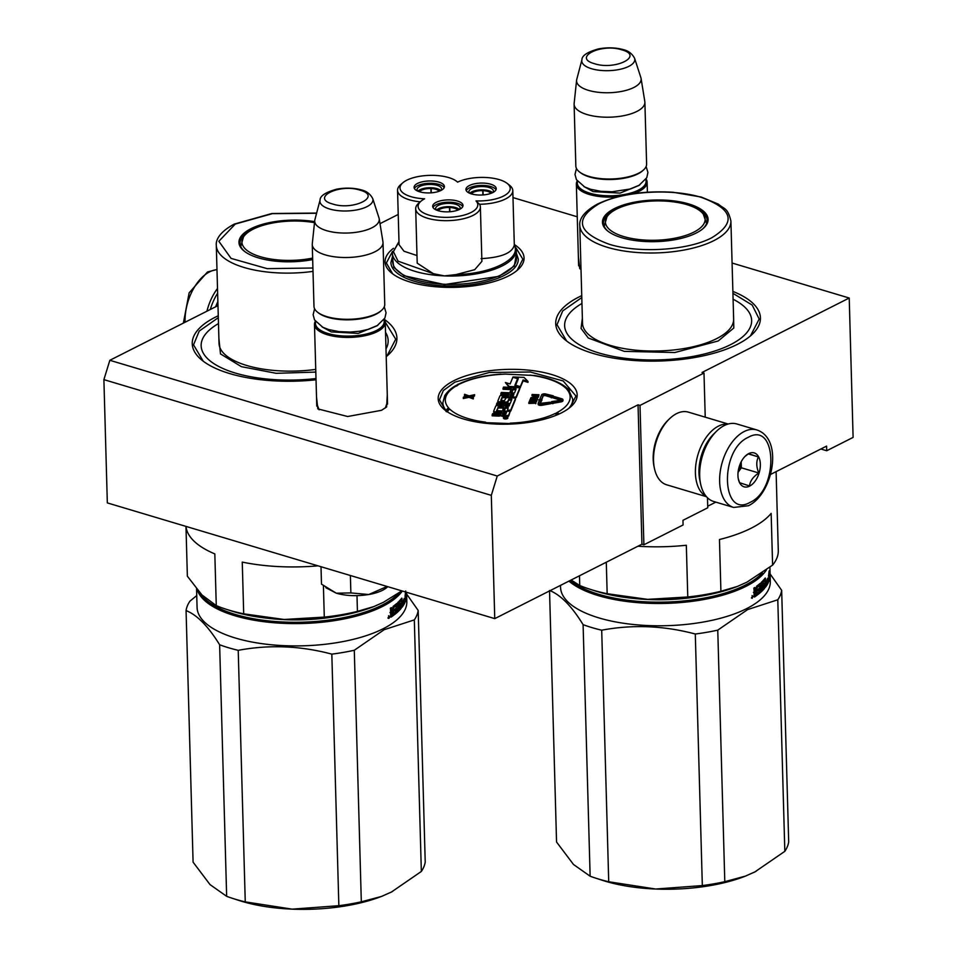 <?xml version="1.0" encoding="UTF-8"?>
<svg xmlns="http://www.w3.org/2000/svg" width="957" height="957" viewBox="0 0 957 957"><rect width="100%" height="100%" fill="white"/><g stroke="black" fill="none" stroke-linecap="round" stroke-linejoin="round"><path stroke-width="1.44" d="M109.84 360.299L103.894 379.63L107.328 502.904L494.757 618.629L641.944 544.198L643.894 544.784L640.006 405.409L638.044 404.823L497.257 476.024L109.84 360.299L217.981 305.606M640.006 405.409L703.993 373.051L702.031 372.464L849.218 298.022L732.081 263.031M577.262 216.796L513 197.597M398.22 214.452L380.001 223.663M387.274 394.99L386.616 406.964L381.52 410.302L347.654 416.51L317.844 408.89L316.516 396.964M581.007 269.527L579.703 268.582L578.375 256.667M561.496 412.85A69.526 27.394 178.4 0 1 445.22 410.266A69.526 27.394 178.4 0 1 453.881 380.695A69.526 27.394 178.4 0 1 544.521 372.668A69.526 27.394 178.4 0 1 570.803 406.749A69.526 27.394 178.4 0 1 561.496 412.85M514.926 244.92A69.526 27.394 178.4 0 1 517.689 269.91A69.526 27.394 178.4 0 1 508.382 276.011A69.526 27.394 178.4 0 1 392.107 273.427A69.526 27.394 178.4 0 1 393.471 248.318M316.037 379.785A102.399 40.338 178.4 0 1 202.597 360.705A102.399 40.338 178.4 0 1 215.349 317.174A102.399 40.338 178.4 0 1 218.268 315.75M316.767 406.103L314.482 324.447A35.397 13.948 178.4 0 0 327.473 334.783A35.397 13.948 -1.6 0 0 365.203 335.656A35.397 13.948 -1.6 0 0 385.252 322.461A35.397 13.948 -1.6 0 0 384.224 319.303A102.399 40.338 178.4 0 1 387.549 355.537A102.399 40.338 178.4 0 1 386.209 356.674M732.871 291.406A102.399 40.338 178.4 0 1 751.03 335.417A102.399 40.338 178.4 0 1 737.309 344.388A102.399 40.338 178.4 0 1 566.077 340.584A102.399 40.338 178.4 0 1 578.818 297.053A102.399 40.338 178.4 0 1 581.736 295.629M103.894 379.63L491.312 495.355L497.257 476.024M641.944 544.198L638.044 404.823M494.757 618.629L491.312 495.355M643.894 544.784L683.095 524.962L682.963 520.321L707.761 507.772L707.474 497.76M705.225 417.156L703.993 373.051M849.218 298.022L853.106 437.397L826.716 450.747L826.585 446.106L770.552 474.445M707.713 506.229L715.824 502.126M387.465 401.545L385.396 407.957M319.124 409.811L316.695 403.531M580.983 269.503L578.554 263.223M826.716 450.747L820.855 449M566.664 341.039L557.01 324.698L562.692 310.941L581.796 297.531M732.93 293.32L752.202 305.092L759.188 319.052L750.455 335.907M392.717 273.893L386.365 262.996L392.537 251.38M516.026 247.923L522.833 259.191L517.091 270.436M445.83 410.732L439.478 399.835L443.318 390.552L454.886 382.154L489.242 372.476L530.298 372.01L563.159 380.946L575.958 396.031L570.205 407.275M203.195 361.172L193.529 344.831L199.223 331.074L218.316 317.664M385.24 322.186L395.72 339.185L386.975 356.04M756.808 429.932L736.854 423.975A40.457 23.853 106.6 0 0 724.234 425.566A40.457 23.853 106.6 0 0 716.506 431.26L715.381 432.361A38.436 22.657 106.6 0 0 700.345 482.699L700.68 484.242A40.457 23.853 106.6 0 0 713.695 501.492L733.66 507.449L748.422 505.727C772.909 494.195 784.022 438.844 756.808 429.932A40.457 23.853 106.6 0 0 744.199 431.523A40.457 23.853 106.6 0 0 720.202 471.849A40.457 23.853 106.6 0 0 733.66 507.449M716.506 431.26A40.457 23.853 106.6 0 0 700.68 484.242M748.242 437.337C719.293 449.946 721.219 519.005 750.061 502.377C779.01 489.781 777.072 420.721 748.242 437.337M748.697 453.606A17.693 10.431 106.6 0 0 745.312 456.094A17.693 10.431 106.6 0 0 738.385 479.278A17.693 10.431 106.6 0 0 749.606 486.12A17.693 10.431 106.6 0 0 760.348 464.193A17.693 10.431 106.6 0 0 748.697 453.606M738.29 478.787L739.629 482.723L749.463 485.917C750.156 480.893 753.279 476.586 758.829 473.009C756.257 466.92 756.114 461.561 758.387 456.92L748.553 453.726L744.893 456.513M758.387 456.92L748.29 453.905M758.829 473.009L741.364 467.794L741.197 461.8M738.062 472.327L741.364 467.794M738.098 471.98A15.168 8.948 106.6 0 0 741.077 462.028M210.325 309.47A38.436 22.657 -73.4 0 1 217.634 293.261M206.939 311.192A40.457 23.853 -73.4 0 1 217.502 288.488M216.378 306.419A37.921 22.358 -73.4 0 1 217.897 302.675M215.672 306.778A35.397 20.875 -73.4 0 1 217.873 301.551M727.739 424.142A37.921 22.358 106.6 0 0 718.432 426.128A37.921 22.358 106.6 0 0 696.265 461.824A37.921 22.358 106.6 0 0 706.17 496.348M728.181 424.023L688.382 412.132A37.921 22.358 106.6 0 0 676.563 413.627A37.921 22.358 106.6 0 0 669.314 418.963L667.902 420.338A35.397 20.875 106.6 0 0 654.062 466.705L654.48 468.631A37.921 22.358 106.6 0 0 666.682 484.804L706.469 496.695M669.314 418.963A37.921 22.358 106.6 0 0 654.48 468.631M714.52 433.234A35.397 20.875 106.6 0 0 700.105 481.503M314.482 324.447A35.397 13.948 178.4 0 1 315.343 321.217M383.877 319.829A34.38 13.542 -1.6 0 1 366.71 333.933A34.38 13.542 -1.6 0 1 328.084 333.526A34.38 13.542 178.4 0 1 315.714 321.731M317.557 312.197A35.397 13.948 178.4 0 0 326.971 316.659A35.397 13.948 -1.6 0 0 381.496 310.415L380.611 311.204A34.38 13.542 -1.6 0 1 327.629 317.269A34.38 13.542 178.4 0 1 318.502 312.939L317.557 312.197A35.397 13.948 178.4 0 1 313.98 306.324L312.257 244.537A35.397 13.948 178.4 0 1 312.281 243.796L314.733 220.541A32.287 12.716 178.4 0 1 314.877 219.751L320.069 200.061A26.521 10.443 -1.6 0 0 329.651 209.021A26.521 10.443 -1.6 0 0 359.282 209.368A26.521 10.443 -1.6 0 0 372.74 198.589L379.008 217.957A32.287 12.716 -1.6 0 1 379.199 218.746L382.956 241.822A35.397 13.948 -1.6 0 1 383.015 242.552A35.397 13.948 -1.6 0 1 362.966 255.758A35.397 13.948 -1.6 0 1 325.236 254.873A35.397 13.948 178.4 0 1 312.257 244.537M381.496 310.415A35.397 13.948 -1.6 0 0 384.75 304.35L383.015 242.552M379.199 218.746A32.287 12.716 -1.6 0 1 361.734 231.283A32.287 12.716 -1.6 0 1 326.552 230.649A32.287 12.716 178.4 0 1 314.733 220.541M617.696 196.759A35.397 13.948 -1.6 0 1 589.333 194.474A35.397 13.948 178.4 0 1 576.353 184.139A35.397 13.948 178.4 0 1 577.203 180.921M633.462 193.649A35.397 13.948 -1.6 0 0 647.111 182.165A35.397 13.948 -1.6 0 0 646.083 178.995M645.736 179.521A34.38 13.542 -1.6 0 1 628.57 193.625A34.38 13.542 -1.6 0 1 589.943 193.218A34.38 13.542 178.4 0 1 577.573 181.423M579.428 171.901A35.397 13.948 178.4 0 0 588.83 176.363A35.397 13.948 -1.6 0 0 643.355 170.107L642.47 170.896A34.38 13.542 -1.6 0 1 589.488 176.961A34.38 13.542 178.4 0 1 580.361 172.631L579.428 171.901A35.397 13.948 178.4 0 1 575.839 166.016L574.116 104.229A35.397 13.948 178.4 0 1 574.14 103.5L576.592 80.244A32.287 12.716 178.4 0 1 576.748 79.443L581.928 59.765A26.521 10.443 -1.6 0 0 591.51 68.713A26.521 10.443 -1.6 0 0 621.141 69.06A26.521 10.443 -1.6 0 0 634.599 58.293L640.879 77.661A32.287 12.716 -1.6 0 1 641.07 78.438L644.815 101.526A35.397 13.948 -1.6 0 1 644.886 102.255A35.397 13.948 -1.6 0 1 624.837 115.45A35.397 13.948 -1.6 0 1 587.108 114.565A35.397 13.948 178.4 0 1 574.116 104.229M643.355 170.107A35.397 13.948 -1.6 0 0 646.609 164.042L644.886 102.255M641.07 78.438A32.287 12.716 -1.6 0 1 623.605 90.987A32.287 12.716 -1.6 0 1 588.411 90.341A32.287 12.716 178.4 0 1 576.592 80.244M382.549 590.29A32.873 12.943 178.4 0 1 368.744 594.524L386.353 586.797L387.764 586.677L386.951 587.407A32.873 12.943 178.4 0 1 382.549 590.29M321.002 566.735L321.492 584.153L336.314 593.208C346.183 595.948 356.985 596.39 368.744 594.524L350.872 592.921L336.314 593.208L325.847 587.706M350.382 575.504L350.872 592.921M185.969 526.398L187.369 576.198L201.927 594.931L216.27 605.625L214.823 553.9A113.775 44.823 178.4 0 1 185.993 526.41M225.828 609.142L230.96 610.805A106.191 41.833 -1.6 0 0 284.109 619.478L243.7 613.82A113.775 44.823 -1.6 0 1 225.828 609.142A113.775 44.823 -1.6 0 1 216.27 605.625M318.023 565.838A113.775 44.823 178.4 0 1 242.253 562.094L243.7 613.82M323.418 585.816L324.291 617.098L284.109 619.478A106.191 41.833 -1.6 0 0 373.194 606.834A106.191 41.833 -1.6 0 0 373.565 606.69M324.291 617.098A113.775 44.823 -1.6 0 0 357.428 611.379L373.888 606.559L383.386 602.324L401.832 590.876M356.997 595.649L357.428 611.379M218.483 323.574A93.547 36.856 -1.6 0 0 209.727 329.734A93.547 36.856 -1.6 0 0 222.215 368.182A93.547 36.856 -1.6 0 0 316.001 378.553M252.923 229.309A51.834 20.42 -1.6 0 0 251.715 229.907A51.834 20.42 -1.6 0 0 240.016 243.329A51.834 20.42 -1.6 0 0 244.813 251.571M314.626 221.641A52.838 20.815 -1.6 0 0 250.901 228.735A52.838 20.815 -1.6 0 0 244.322 251.213A52.838 20.815 -1.6 0 0 312.676 259.586M316.588 213.279L272.326 213.662L235.255 224.07L218.842 241.284L231.068 258.39L267.147 268.642L312.915 268.02M315.822 372.094L276.214 373.314L241.415 366.675L220.493 353.911L218.902 338.347M385.527 332.318A93.547 36.856 178.4 0 1 385.994 348.922M336.242 616.452A97.841 38.543 178.4 0 1 268.391 618.354M398.937 592.945A103.906 40.936 -1.6 0 1 381.723 605.291A103.906 40.936 178.4 0 1 278.212 621.727A103.906 40.936 178.4 0 1 200.324 593.256M197.238 589.739A104.923 41.33 178.4 0 0 272.243 622.6A104.923 41.33 178.4 0 0 382.537 606.451A104.923 41.33 -1.6 0 0 402.299 591.019M406.581 592.299L406.833 601.558A104.923 41.33 -1.6 0 1 383.159 628.749A104.923 41.33 178.4 0 1 267.254 644.336A104.923 41.33 178.4 0 1 197.07 607.42L196.556 588.914M405.218 594.584L405.696 590.995L405.361 598.149A104.923 41.33 -1.6 0 0 406.402 594.141L405.696 594.141M406.402 594.141L406.426 594.381A104.923 41.33 -1.6 0 1 405.409 598.388L405.194 601.941A104.923 41.33 -1.6 0 0 406.39 597.946L405.565 597.946M404.967 596.271A103.906 40.936 -1.6 0 0 405.325 594.584M405.541 594.596A104.923 41.33 -1.6 0 0 406.187 592.18M405.05 599.429A103.906 40.936 -1.6 0 0 405.301 598.388M406.39 597.946L406.318 601.63L406.043 596.355M390.671 617.062L390.576 612.516M390.444 611.978L391.102 612.636L390.336 608.257L391.341 607.599L391.868 611.308L392.825 610.638L393.1 606.355A104.923 41.33 -1.6 0 0 396.665 603.52L396.294 603.831M391.868 611.308L390.564 610.686L390.492 608.162M396.258 609.657L396.21 607.994M396.15 605.769L396.102 603.999M397.011 603.951L397.203 610.662L396.342 610.53M397.203 610.662L397.968 609.968L397.753 602.527L398.483 601.833L398.698 609.262L397.945 609.166M398.698 609.262A104.923 41.33 -1.6 0 0 400.624 607.228L400.684 605.673L399.619 605.398A103.906 40.936 -1.6 0 1 399.057 606.02M399.153 606.774L399.38 606.81A104.923 41.33 -1.6 0 0 400.576 605.506M399.069 606.379L399.225 601.092A104.923 41.33 -1.6 0 0 401.784 598.137L401.497 598.508M401.103 600.23L401.079 599.022M402.024 598.556L401.641 601.786M402.119 601.833A104.923 41.33 -1.6 0 0 402.801 600.876L402.873 603.544M402.383 603.245L402.335 601.534M403.375 603.58A104.923 41.33 -1.6 0 0 404.452 601.702L404.464 599.86L403.483 599.812M404.392 601.821L404.416 598.149A104.923 41.33 -1.6 0 1 403.459 599.848L403.507 601.57A104.923 41.33 -1.6 0 0 404.464 599.86M403.854 599.836L403.842 599.226M401.856 607.276L402.036 607.288A104.923 41.33 -1.6 0 0 404.775 602.874L403.842 602.826M401.761 606.248A103.906 40.936 -1.6 0 0 403.519 603.353M401.784 606.87L401.605 600.434L400.54 600.171A103.906 40.936 -1.6 0 1 398.949 602.025M401.497 600.266A104.923 41.33 -1.6 0 1 399.787 602.276L398.949 602.168M399.009 604.31A103.906 40.936 -1.6 0 0 399.021 604.298L399.727 604.381L399.679 602.659L398.961 602.575M399.763 604.537L399.021 604.441M399.727 604.381L399.847 604.549A104.923 41.33 -1.6 0 0 400.995 603.245L400.696 603.604M400.361 605.482L400.325 604.023M401.27 603.664L401.366 607.384L400.564 607.3M396.078 605.781L395.169 605.637A103.906 40.936 -1.6 0 1 392.765 607.528L393.65 607.707A104.923 41.33 -1.6 0 0 396.078 605.781L396.27 607.946A104.923 41.33 -1.6 0 1 394.727 609.202L394.774 610.925A104.923 41.33 -1.6 0 0 396.318 609.669L396.234 611.499A104.923 41.33 -1.6 0 1 394.392 612.982L394.44 614.693A104.923 41.33 -1.6 0 0 401.139 608.401L400.182 608.293A103.906 40.936 -1.6 0 1 394.416 613.844M396.318 609.669L395.408 609.513A103.906 40.936 -1.6 0 1 394.751 610.064M391.018 617.133A104.923 41.33 -1.6 0 0 393.71 615.243L392.801 614.155M390.576 616.667A103.906 40.936 -1.6 0 0 392.825 615.076M393.71 615.243L393.518 608.09L392.741 607.946M392.753 612.336L392.705 610.722M402.167 603.544L402.299 605.147L402.813 604.429L402.849 602.587A104.923 41.33 -1.6 0 1 402.167 603.544L401.689 603.508M391.712 614.92L391.712 614.92A104.923 41.33 -1.6 0 0 392.92 614.071L392.872 612.36L391.987 612.181A103.906 40.936 -1.6 0 1 390.755 613.042M392.872 612.36A104.923 41.33 -1.6 0 1 391.497 613.305L391.545 614.753L390.671 614.561L390.635 613.305M391.497 613.305L390.707 613.138M401.665 602.802A103.906 40.936 -1.6 0 0 401.868 602.515L401.904 603.52M400.409 607.276L400.182 608.293M388.961 616.117L389.355 617.863L388.721 618.114L388.709 616.452M388.985 617.157L388.877 616.487M387.968 617.995L388.494 617.002M388.614 615.71L389.87 616.703L388.422 617.588L389.32 616.571M388.004 618.174L388.841 618.378L388.422 617.588M404.907 601.845L404.775 602.874M401.366 607.384L401.139 608.401M406.593 596.355L406.474 592.263M383.123 895.776A106.191 41.833 178.4 0 1 381.281 896.506L361.315 901.805L354.293 650.258L384.152 629.706L414.321 619.897A116.299 45.816 -1.6 0 0 418.185 610.458L406.629 594.034M381.987 896.231L391.485 891.996L421.343 871.456L414.321 619.897M226.653 896.326L219.631 644.767A116.299 45.816 178.4 0 0 238.221 650.329L245.255 901.877A116.299 45.816 178.4 0 1 232.204 898.252A116.299 45.816 178.4 0 1 226.653 896.326L210.026 884.603L193.087 862.149L186.065 610.602A116.299 45.816 178.4 0 1 189.929 601.163L196.747 595.565M245.255 901.877L292.196 909.15L338.85 905.693L331.828 654.133C300.426 645.772 269.228 644.504 238.221 650.329M381.281 896.506A106.191 41.833 178.4 0 1 292.196 909.15A106.191 41.833 178.4 0 1 239.047 900.477L232.204 898.252M186.065 610.602C197.058 614.896 208.243 626.285 219.631 644.767M421.343 871.456A116.299 45.816 -1.6 0 0 425.219 862.018L418.185 610.458M389.87 892.785A106.191 41.833 178.4 0 0 391.485 891.996A106.191 41.833 -1.6 0 0 392.585 891.422M354.293 650.258A116.299 45.816 178.4 0 1 331.828 654.133M361.315 901.805A116.299 45.816 178.4 0 1 338.85 905.693M314.506 222.67A49.884 19.654 178.4 0 0 253.186 229.178A49.884 19.654 -1.6 0 0 243.461 237.013A49.884 19.654 -1.6 0 0 259.885 256.572A49.884 19.654 -1.6 0 0 312.628 258.079M515.919 423.784L479.17 422.432M498.13 374.546L505.26 374.103L534.485 375.515C549.474 377.943 560.419 382.238 567.31 388.422L566.544 388.47L569.331 390.695M503.454 417.252L503.478 418.185A2.177 0.861 -1.6 0 0 505.308 418.975A2.177 0.861 -1.6 0 0 507.832 418.053L507.808 417.132A2.177 0.861 -1.6 0 0 505.978 416.331A2.177 0.861 -1.6 0 0 503.454 417.252A2.177 0.861 -1.6 0 0 505.284 418.042A2.177 0.861 -1.6 0 0 507.808 417.132M506.743 416.427L506.935 416.439A1.591 0.622 -1.6 0 0 508.753 415.876L510.189 411.39L496.551 410.637L498.585 406.904L503.849 407.12L502.892 409.452L504.459 409.524L505.428 407.18L508.119 407.287L507.497 410.051L510.691 410.182L515.416 398.65A1.591 0.622 -1.6 0 0 515.428 398.543A1.591 0.622 -1.6 0 0 514.1 397.956L507.712 397.705A1.591 0.622 -1.6 0 0 505.882 398.268L504.387 400.672L500.774 400.361L502.234 396.772L514.459 397.071A1.591 0.622 -1.6 0 0 516.29 396.509L519.627 388.363A1.591 0.622 -1.6 0 0 519.651 388.255A1.591 0.622 -1.6 0 0 518.311 387.669L503.549 387.071L503.023 388.339L511.409 388.686L510.045 392.023L511.612 392.083L512.976 388.745L516.098 389.044L514.483 392.992L501.336 392.454L500.822 393.722L509.196 394.069L508.514 395.731L501.707 395.456A1.591 0.622 -1.6 0 0 499.877 396.019L497.819 401.043A1.591 0.622 -1.6 0 0 497.796 401.15A1.591 0.622 -1.6 0 0 499.135 401.737L505.942 402.012A1.591 0.622 -1.6 0 0 507.772 401.45L508.669 399.26L511.875 399.344L510.201 403.459L497.054 402.921L496.527 404.189L509.674 404.727L509.148 405.995L497.58 405.529A1.591 0.622 -1.6 0 0 495.75 406.091L493.692 411.115A1.591 0.622 -1.6 0 0 493.668 411.223A1.591 0.622 -1.6 0 0 495.008 411.797L501.815 412.084L501.301 413.352A1.591 0.622 178.4 0 1 499.47 413.914L492.652 413.639L492.137 414.907L498.525 415.171A2.022 0.801 -1.6 0 0 500.846 414.453A2.022 0.801 -1.6 0 0 500.822 414.584A2.022 0.801 -1.6 0 0 502.509 415.326L506.899 415.505A1.591 0.622 -1.6 0 0 508.729 414.943L510.189 411.39M500.846 414.728L500.87 415.386A2.022 0.801 -1.6 0 0 500.846 415.517A2.022 0.801 -1.6 0 0 502.545 416.259L505.176 416.367M492.137 414.907L492.161 415.828L498.549 416.092A2.022 0.801 -1.6 0 0 500.846 415.434M493.692 411.331L493.716 412.036A1.591 0.622 -1.6 0 0 493.692 412.144A1.591 0.622 -1.6 0 0 495.032 412.73L501.444 412.993M496.527 404.189L496.551 405.122L509.303 405.636M511.576 400.098L511.445 399.165M497.831 401.258L497.843 401.976A1.591 0.622 -1.6 0 0 497.819 402.084A1.591 0.622 -1.6 0 0 499.159 402.658L505.966 402.945A1.591 0.622 -1.6 0 0 507.796 402.383L508.693 400.182L511.469 400.098M500.822 393.722L500.846 394.655L508.825 394.978M515.799 389.798L515.679 388.853M511.696 392.872L513.012 389.678L515.703 389.786M503.023 388.339L503.059 389.272L511.038 389.595M514.471 397.992L514.495 397.992A1.591 0.622 -1.6 0 0 516.313 397.43L519.651 389.296A1.591 0.622 -1.6 0 0 519.675 389.188A1.591 0.622 -1.6 0 0 519.651 389.08M501.097 400.54L502.258 397.705L507.318 397.705M507.497 410.051L507.521 410.972L510.715 411.103L515.44 399.583A1.591 0.622 -1.6 0 0 515.464 399.476A1.591 0.622 -1.6 0 0 515.428 399.368M508.239 408.22L508.119 407.287M502.892 409.452L502.915 410.386L504.495 410.445L505.452 408.113L508.143 408.22M496.874 410.84L498.035 408.005L503.478 408.029M520.225 387.537L523.096 380.898L528.001 382.357L527.977 381.436L524.017 377.405L513 376.962L518.323 378.553L515.596 385.228L520.333 386.64L523.072 379.965L527.977 381.436M515.249 385.456L517.617 378.673L512.868 377.261L510.129 383.948L505.392 382.537L509.291 386.496L520.213 386.939L514.878 385.348L517.617 378.673M519.184 387.824L520.237 387.872L520.213 386.939M505.392 382.537L509.184 387.298M550.861 402.418L550.897 403.352L552.99 403.663L552.668 402.442L560.898 400.983A3.242 1.28 -1.6 0 0 562.955 399.727A3.242 1.28 -1.6 0 0 561.771 398.782L554.378 396.569L553.349 397.083L560.742 399.308A1.615 0.634 178.4 0 1 561.328 399.775A1.615 0.634 178.4 0 1 560.3 400.397L551.782 401.569L550.861 402.418L552.967 402.73M560.838 400.253A1.615 0.634 -1.6 0 0 560.766 400.229L560.742 399.308M553.349 397.083L553.385 398.004L560.766 400.229M552.979 403.316L560.922 401.904A3.242 1.28 -1.6 0 0 562.979 400.66L562.955 399.727M541.638 399.799L543.265 395.815L545.071 395.516L551.22 397.358M541.542 399.751L543.241 394.894L545.047 394.583L551.711 396.593L551.232 397.777L553.373 397.645M538.205 404.201A2.727 1.077 -1.6 0 0 538.169 404.38A2.727 1.077 -1.6 0 0 541.901 405.29L550.718 403.722L550.096 402.215L539.76 403.411L541.16 399.954L542.009 399.99L540.633 399.296L538.719 399.859L539.569 399.894L538.181 403.268A2.727 1.077 -1.6 0 0 538.145 403.459A2.727 1.077 -1.6 0 0 541.865 404.356L550.694 402.789M538.719 399.859L539.198 400.804M540.035 403.687L542.009 399.99M534.628 395.971L534.676 397.191L534.652 396.27L537.643 396.617L538.994 394.762L532.116 394.475L535.047 394.942L534.652 396.27M531.972 394.822L531.996 395.755L534.676 395.863M537.224 397.645L538.456 397.059L538.994 394.762M533.384 401.82L536.638 401.509L537.535 397.956L533.408 397.143L530.944 397.681L530.728 398.949L532.463 399.428L536.052 399.404L537.571 398.244M530.501 398.423L530.704 399.823M528.814 402.526L528.838 403.459L535.932 403.22L535.908 402.299L530.106 401.186L536.817 400.074L529.939 399.787L535.214 400.349L529.281 401.39L534.377 402.407L528.814 402.526L535.908 402.299M471.478 396.76L474.433 396.114L474.612 394.691L469.145 395.899L464.623 394.284L464.456 395.708L466.43 396.449M464.42 394.774L467.985 396.102L463.475 397.095L463.296 398.519L468.966 397.322L473.272 398.925L473.452 397.502L469.899 396.174L474.612 394.691M558.386 414.321L556.412 413.173L557.62 414.656M568.697 390.061L566.544 388.47A3.541 1.4 -1.6 0 0 566.7 389.152A62.444 24.607 178.4 0 1 557.106 412.527A3.541 1.388 -1.6 0 0 556.412 413.173A3.541 1.4 -1.6 0 0 554.988 413.591A62.444 24.607 178.4 0 1 510.225 423.161M456.573 386.102L459.061 384.092L458.008 384.14M446.907 411.845L448.929 408.795L447.051 409.584L446.285 411.055M513.012 389.678L512.976 388.745M511.636 392.872L511.612 392.083M510.057 392.813L510.045 392.023M510.715 411.103L510.691 410.182M505.452 408.113L505.428 407.18M504.495 410.445L504.459 409.524M520.357 387.573L520.333 386.64M523.096 380.898L523.072 379.965M509.315 387.31L509.291 386.496M539.939 399.5L541.518 399.081M553.481 397.011L553.254 395.815L546.076 394.069A2.727 1.077 -1.6 0 0 543.373 393.949A2.727 1.077 -1.6 0 0 541.65 394.822L539.927 399.009M551.196 396.844L553.481 396.7M541.183 400.887L541.16 399.954M535.023 397.215L534.999 396.509M538.456 397.059L538.432 396.126M538.193 397.334L538.169 396.413M537.667 397.55L537.643 396.617M537.009 397.538L536.985 396.772M537.403 399.631L537.379 398.698M537.14 399.906L537.116 398.973M536.757 400.062L536.733 399.201M536.064 400.038L536.052 399.404M531.231 399.847L531.219 399.201M530.752 399.823L530.728 398.949M530.549 399.643L530.525 398.71M529.305 402.203L529.281 401.39M529.819 400.899L529.795 400.134M536.638 401.509L536.614 400.588M535.717 403.734L535.693 402.813M474.433 396.114L474.409 395.181M473.272 398.925L473.452 397.502M468.966 397.322L468.942 396.389L473.248 397.992M463.272 397.598L468.942 396.389M507.007 417.539L503.944 417.515L505.511 416.953L504.243 416.762L507.27 416.881L507.007 417.539M502.604 414.034L503.382 412.144L506.576 412.276L505.882 413.974L502.604 414.034M510.093 395.803L510.775 394.128L513.885 394.428L513.359 395.731L510.093 395.803M535.932 394.978L538.121 395.074L537.463 396.318L535.561 396.246L535.932 394.978L535.956 395.911L537.75 395.983M536.506 398.662L531.374 398.459L532.654 397.514L535.453 397.574L536.506 398.662M503.011 414.058L503.382 412.144M503.418 413.077L506.205 413.185M510.488 395.815L510.775 394.128M510.799 395.062L513.49 395.169L513.466 394.236M531.59 398.818L531.566 397.992M531.649 398.866L531.805 397.777M531.829 398.71L532.164 397.622M532.188 398.543L532.654 397.514M532.678 398.447L533.264 397.49M533.288 398.411L535.489 398.507L535.453 397.574M535.489 398.507L536.016 397.657M536.052 398.591L536.41 397.789M505.906 417.324L506.696 417.001L505.918 417.587M506.72 417.623L506.696 417.001M420.877 201.293L418.652 203.255A32.359 12.752 -1.6 0 0 415.685 208.805A32.359 12.752 -1.6 0 0 442.816 220.612A32.359 12.752 -1.6 0 0 480.378 206.999A32.359 12.752 -1.6 0 0 479.541 204.272L476.012 200.922A29.834 11.747 -1.6 0 0 504.447 195.563A29.834 11.747 -1.6 0 0 507.186 183.397A29.834 11.747 -1.6 0 0 485.187 177.464A29.834 11.747 -1.6 0 0 457.578 182.153A29.834 11.747 -1.6 0 0 456.633 181.34A29.834 11.747 -1.6 0 0 429.502 175.37A29.834 11.747 -1.6 0 0 402.753 182.847A29.834 11.747 -1.6 0 0 424.609 198.817A29.834 11.747 -1.6 0 0 420.877 201.293A29.834 11.747 -1.6 0 0 443.163 217.299A29.834 11.747 -1.6 0 0 476.012 200.922M480.378 206.999L481.897 261.357L474.708 269.683L455.999 274.599L444.371 275.903L433.354 273.678L398.064 261.177L393.411 251.619L398.985 241.906M415.685 208.805L417.204 263.163L433.354 273.678M402.753 182.847L400.516 184.797A32.359 12.752 -1.6 0 0 397.55 190.347L399.069 244.705L403.998 251.224L416.989 255.555M516.493 258.199A61.942 24.403 178.4 0 1 444.598 284.265A61.942 24.403 -1.6 0 1 392.657 261.668L392.418 253.306A61.942 24.403 -1.6 0 0 443.27 275.843A61.942 24.403 -1.6 0 0 444.371 275.903A61.942 24.403 -1.6 0 0 516.254 249.837L516.493 258.199M479.541 204.272A32.359 12.752 -1.6 0 0 512.796 190.599L514.316 245.112C521.577 258.773 491.838 273.81 455.999 274.599M481.06 258.629C501.169 257.577 512.258 253.067 514.316 245.112M459.599 209.38A12.262 4.833 -1.6 0 0 460.006 208.698A12.262 4.833 -1.6 0 0 460.161 207.86A12.262 4.833 -1.6 0 0 448.833 203.363A12.262 4.833 -1.6 0 0 435.806 207.705A12.262 4.833 -1.6 0 0 435.65 208.542A12.262 4.833 -1.6 0 0 436.296 210.026M462.745 206.628A15.168 5.981 -1.6 0 0 450.352 202.238A15.168 5.981 -1.6 0 0 432.995 207.454M445.4 211.832A15.168 5.981 -1.6 0 0 463.009 205.456A15.168 5.981 -1.6 0 0 450.28 199.917A15.168 5.981 -1.6 0 0 432.684 206.305A15.168 5.981 -1.6 0 0 445.4 211.832M492.855 192.56A12.262 4.833 -1.6 0 0 493.262 191.879A12.262 4.833 -1.6 0 0 493.417 191.041A12.262 4.833 -1.6 0 0 482.077 186.543A12.262 4.833 -1.6 0 0 469.062 190.886A12.262 4.833 -1.6 0 0 468.906 191.723A12.262 4.833 -1.6 0 0 469.552 193.206M496.001 189.809A15.168 5.981 -1.6 0 0 483.596 185.431A15.168 5.981 -1.6 0 0 466.25 190.634M478.656 195.013A15.168 5.981 -1.6 0 0 496.252 188.637A15.168 5.981 -1.6 0 0 483.536 183.098A15.168 5.981 -1.6 0 0 465.927 189.486A15.168 5.981 -1.6 0 0 478.656 195.013M441.01 190.443A12.262 4.833 -1.6 0 0 441.416 189.761A12.262 4.833 -1.6 0 0 441.572 188.924A12.262 4.833 -1.6 0 0 430.231 184.426A12.262 4.833 -1.6 0 0 417.216 188.78A12.262 4.833 -1.6 0 0 417.061 189.618A12.262 4.833 -1.6 0 0 417.707 191.101M444.156 187.692A15.168 5.981 -1.6 0 0 431.751 183.313A15.168 5.981 -1.6 0 0 414.405 188.529M426.81 192.907A15.168 5.981 -1.6 0 0 444.407 186.519A15.168 5.981 -1.6 0 0 431.691 180.993A15.168 5.981 -1.6 0 0 414.082 187.369A15.168 5.981 -1.6 0 0 426.81 192.907M397.55 190.347A32.359 12.752 -1.6 0 0 420.255 201.843M512.796 190.599A32.359 12.752 -1.6 0 0 509.519 185.227L507.186 183.397M392.549 257.84L393.746 267.326L403.998 275.724L444.479 284.552L499.004 276.31L514.304 266.022L516.385 254.371M482.878 194.953L482.759 190.658A10.108 3.984 178.4 0 0 471.442 193.9M482.759 190.658L483.082 189.869A12.13 4.785 -1.6 0 0 469.803 193.314M492.604 192.68A12.13 4.785 -1.6 0 0 483.333 189.881L482.998 190.67A10.108 3.984 178.4 0 1 491.001 193.35M483.118 194.941L482.998 190.67M449.623 211.772L449.503 207.478A10.108 3.984 178.4 0 0 438.186 210.719M449.503 207.478L449.826 206.676A12.13 4.785 -1.6 0 0 436.559 210.133M459.348 209.499A12.13 4.785 -1.6 0 0 450.077 206.688L449.754 207.49A10.108 3.984 178.4 0 1 457.745 210.169M449.874 211.748L449.754 207.49M431.033 192.847L430.901 188.553A10.108 3.984 178.4 0 0 419.597 191.783M430.901 188.553L431.236 187.751A12.13 4.785 -1.6 0 0 417.958 191.209M440.758 190.575A12.13 4.785 -1.6 0 0 431.487 187.763L431.152 188.553A10.108 3.984 178.4 0 1 439.155 191.244M431.272 192.824L431.152 188.553M579.475 575.791L579.751 585.505L571.138 580.014M589.309 589.022L594.429 590.684A106.191 41.833 -1.6 0 0 647.59 599.357L607.169 593.699A113.775 44.823 -1.6 0 1 589.309 589.022A113.775 44.823 -1.6 0 1 579.751 585.505M737.046 586.569A106.191 41.833 -1.6 0 1 736.675 586.713A106.191 41.833 -1.6 0 1 647.59 599.357L687.772 596.977L686.325 545.251A113.775 44.823 178.4 0 1 637.936 546.22M606.295 562.226L607.169 593.699M687.772 596.977A113.775 44.823 -1.6 0 0 720.908 591.247L737.369 586.438L746.867 582.203L772.598 565.108L771.151 513.383A113.775 44.823 178.4 0 1 751.173 528.204A113.775 44.823 178.4 0 1 719.461 539.521L720.908 591.247M776.103 471.634L776.857 498.729A113.775 44.823 178.4 0 1 776.857 499.47L778.304 551.196A113.775 44.823 178.4 0 1 772.598 565.108M581.964 303.453A93.547 36.856 -1.6 0 0 573.207 309.613A93.547 36.856 -1.6 0 0 608.568 355.466A93.547 36.856 -1.6 0 0 730.526 344.664A93.547 36.856 178.4 0 0 742.177 304.888A93.547 36.856 178.4 0 0 733.086 299.23M702.785 228.807A51.834 20.42 -1.6 0 0 707.115 220.313A51.834 20.42 -1.6 0 0 693.442 207.035M616.404 209.188A51.834 20.42 -1.6 0 0 615.195 209.786A51.834 20.42 -1.6 0 0 603.496 223.208A51.834 20.42 -1.6 0 0 608.281 231.45M614.382 208.614A52.838 20.815 -1.6 0 0 607.803 231.08A52.838 20.815 -1.6 0 0 696.17 233.053A52.838 20.815 -1.6 0 0 703.251 228.424A52.838 20.815 -1.6 0 0 683.274 202.513A52.838 20.815 -1.6 0 0 614.382 208.614M598.723 203.937C573.949 219.189 577.454 232.635 609.262 244.274C638.881 253.557 687.987 250.411 711.829 237.719C736.603 222.479 733.098 209.033 701.29 197.381C671.67 188.11 622.564 191.256 598.723 203.937M733.505 314.004L733.804 328.012L718.205 340.979L674.829 352.523L624.275 351.363L588.292 338.012L581.066 328.418L582.37 318.214M699.723 596.331A97.841 38.543 178.4 0 1 631.859 598.221M762.406 572.824A103.906 40.936 -1.6 0 1 745.204 585.158A103.906 40.936 178.4 0 1 570.336 580.409M568.948 581.114A104.923 41.33 178.4 0 0 746.005 586.33A104.923 41.33 -1.6 0 0 766.413 569.929M769.918 567.25L770.313 581.437A104.923 41.33 -1.6 0 1 746.627 608.628A104.923 41.33 178.4 0 1 630.735 624.203A104.923 41.33 178.4 0 1 560.551 587.299L560.491 585.385M768.698 574.463L769.165 570.862L768.842 578.028A104.923 41.33 -1.6 0 0 769.883 574.021L769.165 574.021M769.883 574.021L769.883 570.456A104.923 41.33 -1.6 0 1 769.021 574.475M768.435 576.138A103.906 40.936 -1.6 0 0 768.806 574.463M769.871 577.825L769.907 574.26A104.923 41.33 -1.6 0 1 768.878 578.267L768.674 581.82A104.923 41.33 -1.6 0 0 769.871 577.825L769.045 577.825M768.531 579.308A103.906 40.936 -1.6 0 0 768.77 578.267M754.14 596.929L754.044 592.395M753.913 591.857L754.571 592.515L753.817 588.136L754.822 587.466L755.336 591.187L756.293 590.517L756.568 586.234A104.923 41.33 -1.6 0 0 760.145 583.387L759.774 583.71M755.336 591.187L754.044 590.565L753.972 588.029M759.738 589.536L759.691 587.873M759.631 585.648L759.571 583.878M760.492 583.818L760.683 590.541L759.822 590.397M760.683 590.541L761.437 589.847L761.234 582.406L761.963 581.712L762.167 589.141L761.413 589.045M762.167 589.141A104.923 41.33 -1.6 0 0 764.105 587.108L764.164 585.552L763.1 585.277A103.906 40.936 -1.6 0 1 762.538 585.899M762.633 586.653L762.861 586.689A104.923 41.33 -1.6 0 0 764.057 585.385M762.55 586.258L762.693 580.971A104.923 41.33 -1.6 0 0 765.253 578.016L764.966 578.387M764.583 580.109L764.547 578.901M765.504 578.435L765.11 581.665M765.588 581.712A104.923 41.33 -1.6 0 0 766.27 580.755L766.354 583.423M765.863 583.124L765.815 581.401M766.844 583.459A104.923 41.33 -1.6 0 0 767.933 581.581L767.945 579.739L766.964 579.691M767.873 581.7L767.897 578.028A104.923 41.33 -1.6 0 1 766.94 579.727L766.988 581.449A104.923 41.33 -1.6 0 0 767.945 579.739M767.323 579.703L767.311 579.105M765.325 587.143L765.504 587.167A104.923 41.33 -1.6 0 0 768.256 582.753L767.311 582.705M765.241 586.127A103.906 40.936 -1.6 0 0 766.988 583.232M765.253 586.749L765.074 580.313L764.009 580.05A103.906 40.936 -1.6 0 1 762.43 581.904M764.978 580.145A104.923 41.33 -1.6 0 1 763.255 582.143L762.43 582.047M762.49 584.189A103.906 40.936 -1.6 0 0 762.502 584.177L763.207 584.26L763.16 582.538L762.442 582.454M763.243 584.416L762.49 584.32M763.207 584.26L763.327 584.428A104.923 41.33 -1.6 0 0 764.476 583.124L764.164 583.483M763.83 585.361L763.794 583.902M764.739 583.543L764.846 587.263L764.045 587.179M759.547 585.66L758.638 585.505A103.906 40.936 -1.6 0 1 756.245 587.407L757.131 587.586A104.923 41.33 -1.6 0 0 759.547 585.66L759.75 587.825A104.923 41.33 -1.6 0 1 758.207 589.081L758.255 590.804A104.923 41.33 -1.6 0 0 759.798 589.548L759.714 591.378A104.923 41.33 -1.6 0 1 757.872 592.85L757.92 594.572A104.923 41.33 -1.6 0 0 764.619 588.28L763.662 588.172A103.906 40.936 -1.6 0 1 757.896 593.723M759.798 589.548L758.877 589.392A103.906 40.936 -1.6 0 1 758.231 589.943M754.499 597.012A104.923 41.33 -1.6 0 0 757.19 595.122L756.281 594.034M754.044 596.546A103.906 40.936 -1.6 0 0 756.305 594.955M757.19 595.122L756.987 587.969L756.221 587.825M756.221 592.216L756.186 590.601M765.636 583.423L765.779 585.026L766.294 584.308L766.318 582.466A104.923 41.33 -1.6 0 1 765.636 583.423L765.157 583.387M755.181 594.799L755.181 594.799A104.923 41.33 -1.6 0 0 756.389 593.95L756.341 592.227L755.468 592.06A103.906 40.936 -1.6 0 1 754.236 592.921M756.341 592.227A104.923 41.33 -1.6 0 1 754.977 593.184L755.013 594.62L754.152 594.441L754.116 593.184M754.977 593.184L754.188 593.017M765.145 582.681A103.906 40.936 -1.6 0 0 765.349 582.382L765.373 583.399M763.889 587.155L763.662 588.172M752.358 596.367L752.286 598.077L752.19 596.319M752.166 596.905L751.436 597.874M752.429 595.996L752.405 597.036M752.082 595.589L753.338 596.582L751.903 597.467L752.788 596.45M751.472 598.053L752.31 598.257L751.903 597.467M768.375 581.724L768.256 582.753M764.846 587.263L764.619 588.28M777.79 599.776L784.824 851.323L754.953 871.875L745.455 876.098L724.796 881.684L717.762 630.137L747.632 609.585L777.79 599.776A116.299 45.816 -1.6 0 0 781.666 590.337L770.098 573.913M590.134 876.205L583.1 624.646A116.299 45.816 178.4 0 0 601.702 630.196L608.724 881.756A116.299 45.816 178.4 0 1 595.685 878.131A116.299 45.816 178.4 0 1 590.134 876.205L573.494 864.482L556.555 842.028L549.545 590.924M608.724 881.756L655.677 889.029L702.33 885.572L695.296 634.013C663.907 625.651 632.697 624.371 601.702 630.196M746.592 875.655A106.191 41.833 178.4 0 1 744.761 876.385A106.191 41.833 178.4 0 1 655.677 889.029A106.191 41.833 178.4 0 1 602.527 880.356L595.685 878.131M549.533 590.469C560.527 594.764 571.712 606.164 583.1 624.646M784.824 851.323A116.299 45.816 -1.6 0 0 788.688 841.897L781.666 590.337M753.35 872.664A106.191 41.833 178.4 0 0 754.953 871.875A106.191 41.833 -1.6 0 0 756.066 871.301M717.762 630.137A116.299 45.816 178.4 0 1 695.296 634.013M724.796 881.684A116.299 45.816 178.4 0 1 702.33 885.572M703.323 214.201A49.884 19.654 178.4 0 0 665.534 201.114A49.884 19.654 178.4 0 0 616.667 209.057A49.884 19.654 -1.6 0 0 606.929 216.892A49.884 19.654 -1.6 0 0 632.816 238.676A49.884 19.654 -1.6 0 0 693.873 232.12A49.884 19.654 178.4 0 0 703.323 214.201L706.709 223.926M185.084 322.246A40.457 23.853 -73.4 0 1 209.631 271.848A40.457 23.853 -73.4 0 1 216.976 269.695M377.8 325.344L358.217 333.407L331.289 331.912L322.078 326.899M360.035 190.156C339.292 183.277 310.188 197.991 332.653 204.008C353.396 210.899 382.489 196.185 360.035 190.156M639.671 185.036L620.076 193.099L593.149 191.603L583.949 186.591M621.894 49.86C601.152 42.969 572.059 57.683 594.512 63.7C615.255 70.591 644.348 55.877 621.894 49.86M316.647 213.064L271.872 213.507L234.178 224.129C217.299 233.221 215.839 241.786 216.306 245.387A75.591 29.775 -1.6 0 0 313.011 271.381M315.738 369.402A75.591 29.775 178.4 0 1 219.033 343.419L216.306 245.387M391.58 614.884L390.839 614.729M566.7 389.152A2.524 2.201 137.9 0 1 568.637 389.774L572.753 399.141A64.98 25.6 178.4 0 1 568.614 408.519M556.591 415.087A2.524 1.747 -115.7 0 0 554.988 413.591M529.927 375.108A62.444 24.607 178.4 0 1 565.515 387.944A3.541 1.388 -1.6 0 0 566.544 388.47M567.19 388.315A2.524 2.165 133.2 0 0 565.515 387.944M446.249 410.589A64.98 25.6 178.4 0 1 442.852 402.765L444.754 395.648C449.718 388.219 456.489 385.288 457.243 384.822A2.524 1.818 61.9 0 1 458.367 384.738A3.541 1.388 -1.6 0 0 459.061 384.092A3.541 1.4 -1.6 0 0 460.484 383.661A62.444 24.607 178.4 0 1 505.26 374.103M456.513 385.958L459.456 383.709A2.524 1.747 64.3 0 1 460.484 383.661M485.546 422.157A62.444 24.607 178.4 0 1 449.957 409.321A3.541 1.388 -1.6 0 0 448.929 408.795A3.541 1.4 -1.6 0 0 448.785 408.113A62.444 24.607 178.4 0 1 458.367 384.738M447.685 412.024A2.524 2.165 -46.8 0 1 449.957 409.321M558.84 414.118A2.524 1.818 -118.1 0 0 557.106 412.527M446.548 410.11A2.524 2.201 -42.1 0 1 448.785 408.113M508.753 415.876L508.729 414.943M506.935 416.439L506.899 415.505M502.545 416.259L502.509 415.326M498.549 416.092L498.525 415.171M495.032 412.73L495.008 411.797M509.28 400.002L509.256 399.081M508.693 400.182L508.669 399.26M507.796 402.383L507.772 401.45M505.966 402.945L505.942 402.012M499.159 402.658L499.135 401.737M519.651 389.296L519.627 388.363M516.313 397.43L516.29 396.509M514.495 397.992L514.459 397.071M502.844 397.526L502.82 396.593M502.258 397.705L502.234 396.772M515.44 399.583L515.416 398.65M498.609 407.826L498.585 406.904M498.035 408.005L498.011 407.072M560.922 401.904L560.898 400.983M545.071 395.516L545.047 394.583M543.265 395.815L543.241 394.894M541.901 405.29L541.865 404.356M392.502 256.488L390.911 262.637A63.712 25.097 -1.6 0 0 444.335 285.88A63.712 25.097 -1.6 0 0 518.287 259.084L516.349 253.031M713.85 240.638A75.591 29.775 -1.6 0 0 730.909 221.043C727.643 207.298 724.234 209.38 718.396 204.152L701.194 197.022L673.022 192.261C643.212 190.539 618.09 194.45 597.647 204.008C580.779 213.1 579.32 221.665 579.775 225.266A75.591 29.775 -1.6 0 0 630.34 251.858A75.591 29.775 -1.6 0 0 713.85 240.638M730.909 221.043L733.648 319.076A75.591 29.775 178.4 0 1 716.59 338.658A75.591 29.775 178.4 0 1 633.079 349.891A75.591 29.775 178.4 0 1 582.514 323.299L579.775 225.266M755.049 594.764L754.319 594.608M183.361 323.119L189.139 292.866L207.478 271.979L216.976 269.527M387.537 404.117L385.252 322.461M372.74 198.589C370.299 194.02 366.591 191.137 361.602 189.965C353.803 187.811 345.477 187.56 336.637 189.199C325.583 192.273 320.057 195.898 320.069 200.061M578.626 265.807L576.353 184.139M647.399 192.19L647.111 182.165M634.599 58.293C632.17 53.712 628.45 50.841 623.474 49.656C615.662 47.515 607.336 47.264 598.496 48.903C587.442 51.965 581.916 55.59 581.928 59.765M646.131 166.494L647.925 172.463L646.765 177.739L638.905 185.479L630.543 188.96L612.133 191.771L600.9 191.316L590.672 189.295L584.631 186.95L576.425 179.653L574.99 174.461L576.461 168.444M384.271 306.802L386.066 312.772L384.905 318.047L377.046 325.787L368.684 329.256L359.82 331.218L350.274 332.067L339.041 331.624L328.801 329.603L322.772 327.258L314.566 319.961L313.13 314.757L314.59 308.752M373.194 606.834L373.888 606.559M390.815 612.707L389.954 612.516M391.676 611.356L390.815 611.176M402.263 605.171L401.294 605.087M391.64 614.932L390.767 614.753M240.626 246.918L243.461 237.013M459.456 383.709C470.653 378.47 484.505 375.276 501.025 374.115M569.559 390.432L567.561 388.422M500.822 414.584L500.846 415.517M493.668 411.223L493.692 412.144M497.796 401.15L497.819 402.084M519.651 388.255L519.675 389.188M515.428 398.543L515.464 399.476M538.145 403.459L538.169 404.38M447.051 409.584L446.046 411.474M398.985 241.535L392.418 253.306M514.28 243.808L516.254 249.837M456.633 181.34L457.637 182.117M736.675 586.713L737.369 586.438M754.283 592.574L753.422 592.395M755.145 591.235L754.283 591.055M755.109 594.811L754.248 594.632M744.761 876.385L745.467 876.11M604.094 226.797L606.929 216.892"/></g></svg>
